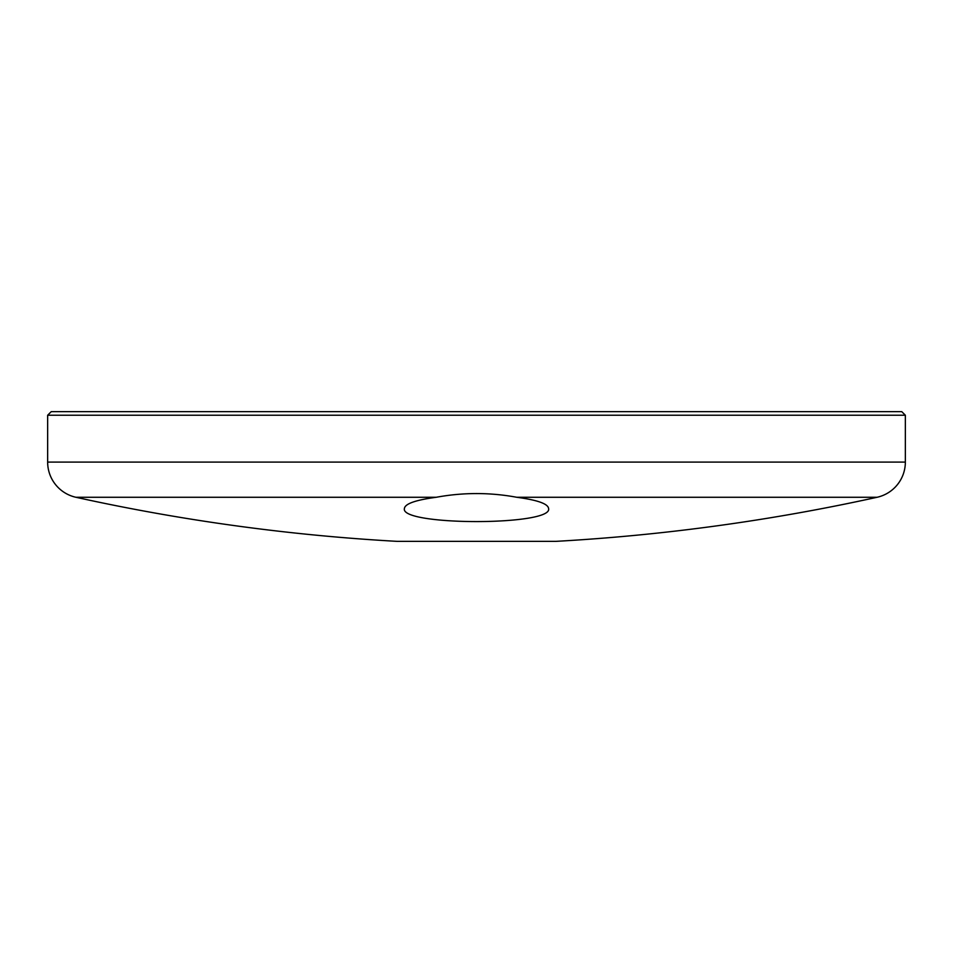 <?xml version="1.0" encoding="UTF-8"?>
<svg xmlns="http://www.w3.org/2000/svg" width="953" height="953" viewBox="0 0 953 953"><rect width="100%" height="100%" fill="white"/><g stroke="black" fill="none" stroke-linecap="round" stroke-linejoin="round"><path stroke-width="1.43" d="M47.65 415.234L51.259 411.636L901.741 411.636L905.35 415.234L47.65 415.234L47.65 462.086A36.035 36.035 0 0 0 75.93 497.275A2018.12 2018.12 0 0 0 397.222 541.364L555.778 541.364L397.222 541.364M905.35 415.234L905.35 462.086A36.035 36.035 0 0 1 877.07 497.275A2018.12 2018.12 0 0 1 555.778 541.364M516.764 497.275C490.009 492.332 463.17 492.332 436.236 497.275C415.639 500.027 405.037 503.756 404.429 508.449C399.259 525.949 553.693 525.961 548.571 508.449C547.951 503.756 537.349 500.027 516.764 497.275L877.07 497.275M905.35 462.086L47.65 462.086M436.236 497.275L75.93 497.275"/></g></svg>
